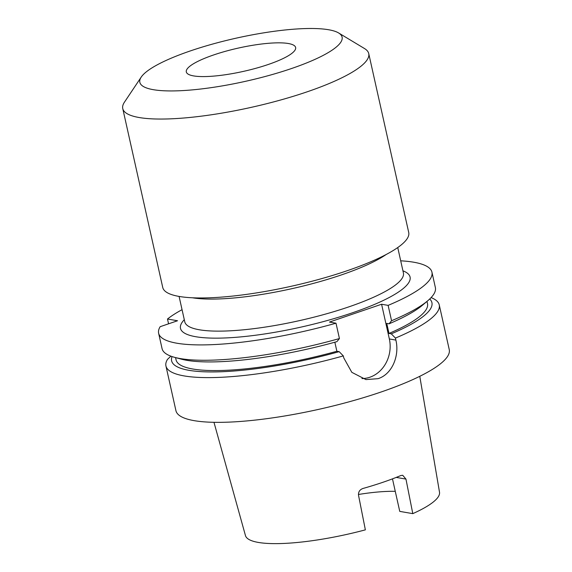 <?xml version="1.0" encoding="UTF-8"?>
<svg xmlns="http://www.w3.org/2000/svg" width="572" height="572" viewBox="0 0 572 572"><rect width="100%" height="100%" fill="white"/><g stroke="black" fill="none" stroke-linecap="round" stroke-linejoin="round"><path stroke-width="0.86" d="M268.347 64.457A56.013 11.933 167.4 0 1 186.308 71.929A56.013 11.933 167.4 0 1 213.585 54.969A56.013 11.933 167.4 0 1 295.631 47.497A56.013 11.933 167.4 0 1 268.347 64.457M190.304 50.937A103.618 22.072 167.4 0 1 338.61 32.954A103.618 22.072 167.4 0 1 291.627 68.49A103.618 22.072 167.4 0 1 183.011 90.576A103.618 22.072 167.4 0 1 141.227 77.077A103.618 22.072 167.4 0 1 190.304 50.937M338.61 32.954L364.493 48.534A126.026 26.848 167.4 0 1 368.733 53.582A126.026 26.848 167.4 0 1 307.357 91.749A126.026 26.848 167.4 0 1 122.751 108.566A126.026 26.848 167.4 0 1 124.431 102.195L141.227 77.077M368.733 53.582L408.723 232.497A126.026 26.848 167.4 0 1 347.347 270.663A126.026 26.848 167.4 0 1 162.741 287.48L122.751 108.566M431.102 297.59A140.026 29.83 167.4 0 1 439.246 304.876A140.026 29.83 167.4 0 1 395.431 338.081L395.881 340.09C399.685 355.727 392.156 374.267 378.071 378.664L365.937 379.586L351.823 372.336L343.765 357.908L343.314 355.898A140.026 29.83 167.4 0 1 165.937 365.966A140.026 29.83 167.4 0 1 167.482 359.395L170.878 356.17M439.246 304.876L449.249 349.606A140.026 29.83 167.4 0 1 381.052 392.013A140.026 29.83 167.4 0 1 175.94 410.703L165.937 365.966M419.776 376.312L439.511 492.213A99.428 21.178 167.4 0 1 412.791 513.642L405.956 479.093L402.724 475.289L400.872 475.518A101.53 21.629 167.4 0 1 383.126 482.217A101.53 21.629 167.4 0 1 362.92 488.488C359.724 489.682 358.258 491.956 358.53 495.302L365.365 529.858A99.428 21.178 167.4 0 1 245.459 535.585L213.971 422.315M412.791 513.642L399.749 511.382L392.478 478.857M358.437 494.48A74.217 15.809 167.4 0 1 395.266 491.341M339.439 338.553A140.026 29.83 167.4 0 1 174.639 357.35L181.36 359.152A133.369 28.414 167.4 0 0 336.915 341.641L339.439 338.553L336.007 323.194A140.026 29.83 167.4 0 1 158.63 333.262A140.026 29.83 167.4 0 1 160.167 326.691L177.535 320.756L167.496 319.019L168.568 323.816M167.496 319.019A140.026 29.83 167.4 0 1 182.053 309.681M343.314 355.898L339.153 351.651A133.369 28.414 167.4 0 1 172.072 356.585M339.153 351.651L336.872 351.258A128.822 27.442 167.4 0 1 176.054 359.859L175.547 357.593M336.872 351.258L334.849 342.213M174.639 357.35A140.026 29.83 167.4 0 1 162.062 348.62L158.63 333.262M429.708 298.999A133.369 28.414 167.4 0 1 391.277 333.833L395.431 338.081M426.991 301.394L427.498 303.653A128.822 27.442 167.4 0 1 388.989 333.44L391.277 333.833M400.7 260.811A140.026 29.83 167.4 0 1 431.939 272.172L435.371 287.53A140.026 29.83 167.4 0 1 427.706 300.786L422.393 305.276A133.369 28.414 167.4 0 1 389.039 323.823L386.751 323.423L388.989 333.44M427.706 300.786A140.026 29.83 167.4 0 1 391.555 320.735L389.039 323.823M431.939 272.172A140.026 29.83 167.4 0 1 388.123 305.377L391.555 320.735M336.007 323.194L329.465 322.057L381.588 304.24L388.123 305.377M361.933 378.557A30.809 26.748 99.8 0 0 389.346 338.953L381.588 304.24M402.938 270.821A117.625 25.054 167.4 0 1 352.788 312.677A117.625 25.054 167.4 0 1 225.325 337.952A117.625 25.054 167.4 0 1 184.291 319.698M179.093 296.432L184.763 321.807A112.019 23.867 -12.6 0 0 348.856 306.864A112.019 23.867 -12.6 0 0 403.41 272.937L397.74 247.554M386.157 254.504A112.019 23.867 167.4 0 1 341.691 274.817A112.019 23.867 167.4 0 1 192.528 297.79M395.881 340.09L389.346 338.953M405.956 479.093L396.232 477.406"/></g></svg>
